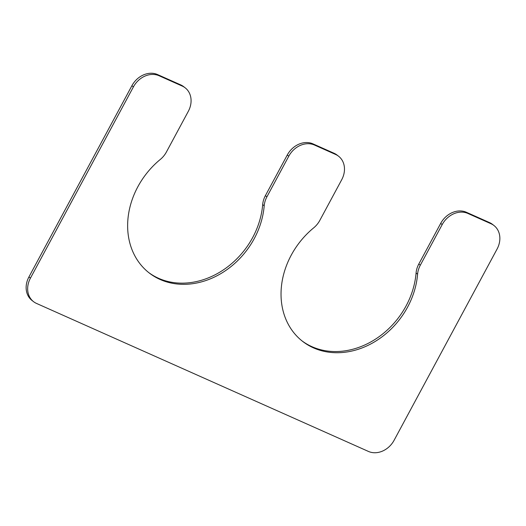<?xml version="1.0" encoding="UTF-8"?>
<svg xmlns="http://www.w3.org/2000/svg" width="526" height="526" viewBox="0 0 526 526"><rect width="100%" height="100%" fill="white"/><g stroke="black" fill="none" stroke-linecap="round" stroke-linejoin="round"><path stroke-width="0.79" d="M288.794 156.176L266.912 196.823A20.816 17.22 127.9 0 0 264.197 205.784A76.329 63.133 -52.1 0 1 220.466 273.842A76.329 63.133 -52.1 0 1 149.213 272.961A76.329 63.133 -52.1 0 1 160.292 159.45A20.816 17.22 127.9 0 0 166.407 152.007L188.295 111.361A20.816 17.22 127.9 0 0 185.198 87.849A20.816 17.22 127.9 0 0 182.233 86.073L159.089 75.751A20.816 17.22 127.9 0 0 133.413 86.889L30.442 278.136A20.816 17.22 127.9 0 0 33.532 301.648A20.816 17.22 127.9 0 0 36.504 303.423L368.424 451.426A20.816 17.22 127.9 0 0 394.099 440.288L497.077 249.048A20.816 17.22 127.9 0 0 493.98 225.529A20.816 17.22 127.9 0 0 491.014 223.754L467.87 213.438A20.816 17.22 127.9 0 0 442.195 224.576L420.307 265.222A20.816 17.22 127.9 0 0 417.591 274.184A76.329 63.133 127.9 0 1 373.868 342.248A76.329 63.133 127.9 0 1 302.608 341.361A76.329 63.133 127.9 0 1 313.687 227.85A20.816 17.22 127.9 0 0 319.808 220.407L341.696 179.76A20.816 17.22 127.9 0 0 338.599 156.248A20.816 17.22 127.9 0 0 335.634 154.473L314.476 145.038A20.816 17.22 127.9 0 0 288.794 156.176L287.281 154.999A20.816 17.22 127.9 0 1 312.957 143.861L334.115 153.29A20.816 17.22 127.9 0 1 337.081 155.071L338.599 156.248M266.912 196.823L265.393 195.646L287.281 154.999M265.393 195.646A20.816 17.22 127.9 0 0 262.678 204.607A76.329 63.133 -52.1 0 1 219.434 272.383A76.329 63.133 -52.1 0 1 148.457 272.369M185.198 87.849L183.686 86.672A20.816 17.22 127.9 0 0 180.714 84.89L157.576 74.574A20.816 17.22 127.9 0 0 131.901 85.712L28.923 276.952A20.816 17.22 127.9 0 0 32.02 300.471L33.532 301.648M493.98 225.529L492.467 224.352A20.816 17.22 127.9 0 0 489.496 222.577L466.358 212.261A20.816 17.22 127.9 0 0 440.683 223.399L418.795 264.045A20.816 17.22 127.9 0 0 416.079 273.007A76.329 63.133 127.9 0 1 372.835 340.782A76.329 63.133 127.9 0 1 301.858 340.769M335.634 154.473L334.115 153.29M314.476 145.038L312.957 143.861M264.197 205.784L262.678 204.607M182.233 86.073L180.714 84.89M159.089 75.751L157.576 74.574M133.413 86.889L131.901 85.712M30.442 278.136L28.923 276.952M491.014 223.754L489.496 222.577M467.87 213.438L466.358 212.261M442.195 224.576L440.683 223.399M420.307 265.222L418.795 264.045M417.591 274.184L416.079 273.007"/></g></svg>
